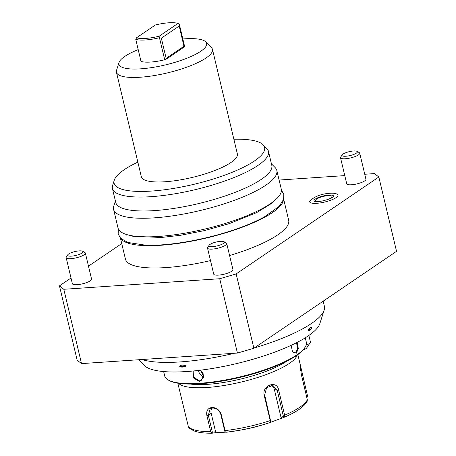 <?xml version="1.0" encoding="UTF-8"?>
<svg xmlns="http://www.w3.org/2000/svg" width="456" height="456" viewBox="0 0 456 456"><rect width="100%" height="100%" fill="white"/><g stroke="black" fill="none" stroke-linecap="round" stroke-linejoin="round"><path stroke-width="0.68" d="M71.016 278.023L59.457 285.872L63.806 289.281L219.718 278.736L236.157 273.925L378.833 177.002L374.484 173.599L364.754 174.255M121.735 243.567L88.481 266.156M344.782 175.606L279.106 180.046M90.282 280.833A9.872 2.491 166.6 0 1 79.743 284.379A9.872 2.491 166.6 0 1 72.361 283.683L66.166 257.668A9.872 2.491 166.6 0 1 66.348 256.956L67.79 254.779A7.894 1.995 166.6 0 1 68.674 253.969A7.894 1.995 -13.4 0 1 76.101 251.313A7.894 1.995 -13.4 0 1 82.621 251.25L84.884 252.538A9.872 2.491 -13.4 0 1 85.369 253.091L91.565 279.106A9.872 2.491 166.6 0 1 90.282 280.833M364.64 180.924A9.872 2.491 166.6 0 1 354.101 184.463A9.872 2.491 166.6 0 1 346.725 183.774L340.529 157.759A9.872 2.491 166.6 0 1 340.712 157.046L342.154 154.869A7.894 1.995 166.6 0 1 343.037 154.06A7.894 1.995 -13.4 0 1 350.464 151.403A7.894 1.995 -13.4 0 1 356.98 151.335L359.248 152.629A9.872 2.491 -13.4 0 1 359.733 153.182L365.929 179.197A9.872 2.491 166.6 0 1 364.64 180.924M231.642 271.274A9.872 2.491 166.6 0 1 221.103 274.82A9.872 2.491 166.6 0 1 213.721 274.124L207.526 248.11A9.872 2.491 166.6 0 1 207.708 247.397L209.15 245.225A7.894 1.995 166.6 0 1 210.034 244.41A7.894 1.995 -13.4 0 1 217.461 241.754A7.894 1.995 -13.4 0 1 223.981 241.691L226.244 242.98A9.872 2.491 -13.4 0 1 226.729 243.532L232.925 269.547A9.872 2.491 166.6 0 1 231.642 271.274M316.703 203.313A14.546 3.671 166.6 0 1 309.875 200.919C314.646 196.382 321.394 193.834 330.121 193.27C333.564 193.036 335.986 193.401 337.389 194.364A14.546 3.671 166.6 0 1 332.629 199.471A14.546 3.671 166.6 0 1 316.703 203.313M283.655 199.147L288.676 220.208A83.904 21.187 166.6 0 1 277.732 234.874A83.904 21.187 166.6 0 1 229.59 255.542M210.501 260.604A83.904 21.187 166.6 0 1 125.434 259.099L120.418 238.038M236.157 273.925L253.867 348.253L396.543 251.33L378.833 177.002M63.806 289.281L81.516 363.609L77.167 360.2L59.457 285.872M81.516 363.609L237.428 353.064L219.718 278.736M237.428 353.064L253.867 348.253M306.113 345.163A9.872 2.491 -13.4 0 0 309.117 343.653A9.872 2.491 -13.4 0 0 310.222 342.638A9.872 2.491 -13.4 0 0 310.405 341.926L308.866 335.468M304.038 348.794L304.3 349.438L303.497 349.49M310.222 342.638L306.614 348.07A4.936 1.248 166.6 0 1 304.3 349.438M234.344 353.275A98.707 24.92 -13.4 0 1 160.119 362.269A98.707 24.92 166.6 0 1 141.947 359.522M254.351 347.928A98.707 24.92 -13.4 0 0 324.153 310.12A98.707 24.92 -13.4 0 0 324.381 306.204L323.184 301.165M324.153 310.12L319.844 323.617A91.303 23.051 166.6 0 1 261.373 356.717A91.303 23.051 166.6 0 1 168.121 371.857A91.303 23.051 166.6 0 1 144.238 365.455L138.63 359.744M181.271 367.057L179.704 366.379C180.758 364.846 182.896 364.703 186.116 365.946L185.506 366.772A7.649 1.932 166.6 0 1 181.271 367.057M310.969 329.112A7.649 1.932 166.6 0 1 310.952 329.141A7.649 1.932 166.6 0 1 308.507 330.788L308.096 330.258C309.926 327.55 311.169 326.701 311.83 327.721A8.635 2.183 -13.4 0 1 311.676 328.052A8.635 2.183 -13.4 0 1 308.096 330.258M305.275 337.822L306.312 342.171A72.8 18.382 166.6 0 1 304.973 347.421A72.8 18.382 166.6 0 1 296.822 354.899A72.8 18.382 166.6 0 1 228.319 379.403A72.8 18.382 166.6 0 1 168.247 379.996A72.8 18.382 166.6 0 1 164.684 375.915L163.647 371.56M297.141 342.405L298.298 348.481L296.406 353.155L292.467 351.747L291.162 345.323M296.503 342.73L297.603 348.39L295.881 352.716L294.889 353.069L292.347 351.565M200.497 370.186L203.878 376.952L199.415 381.529L193.378 377.893L192.956 371.019M304.973 347.421L304.431 348.236A72.059 18.194 166.6 0 1 296.366 355.634A72.059 18.194 166.6 0 1 228.559 379.894A72.059 18.194 166.6 0 1 169.096 380.481L168.247 379.996M286.898 361.118A59.223 14.951 166.6 0 1 207.805 384.328A59.223 14.951 166.6 0 1 190.551 384.072M297.278 355.002A61.691 15.578 166.6 0 1 207.149 387.475A61.691 15.578 166.6 0 1 178.53 383.291M177.829 383.182L188.242 426.138A61.691 15.578 -13.4 0 0 210.695 431.564L206.899 415.638C206.072 410.907 207.742 408.177 211.909 407.453C216.514 407.59 219.632 409.995 221.263 414.664L225.059 430.595A61.691 15.578 -13.4 0 0 270.214 420.597L264.201 395.38C261.567 385.462 277.077 379.723 278.622 389.977L284.63 415.194A61.691 15.578 -13.4 0 0 307.333 399.775L301.325 374.553L300.145 364.202L307.384 395.341L307.258 397.068L306.802 397.558M212.12 433.2C204.875 433.303 199.112 432.647 194.837 431.233C190.716 429.398 188.596 427.893 188.47 426.73L188.242 426.138M225.794 432.163L214.941 432.778L215.58 431.758L212.376 432.242L211.761 432.841L212.211 433.194L210.695 431.564M212.376 432.242L208.324 415.245L210.165 408.861L212.616 408.052C216.589 408.148 219.313 410.263 220.795 414.401L224.848 431.399L225.178 431.935L225.059 430.595M214.941 432.778L212.211 433.194M215.58 431.758L211.185 413.307A7.404 5.962 55.8 0 1 211.903 408.143M226.41 432.231L238.528 430.453A59.861 15.116 166.6 0 1 226.41 432.231L225.178 431.935M270.214 420.597L270.801 421.834L269.941 422.592A59.861 15.116 166.6 0 1 264.987 424.154A59.861 15.116 166.6 0 1 238.528 430.453L241.993 429.843A44.42 11.218 166.6 0 0 261.624 425.169L269.952 422.592M264.201 395.38L264.68 394.907L270.801 421.834M264.68 394.907L266.6 387.731L272.887 385.417L277.197 390.216L283.461 416.505L284.27 416.79L284.63 415.194M284.191 417.257L284.27 416.79L284.191 417.257L270.169 422.473M307.333 399.775L307.247 401.12C304.317 406.627 296.645 412.002 284.236 417.24M300.988 373.002L306.683 396.914L307.258 397.068M271.343 385.28A7.404 6.418 -76.4 0 1 274.375 389.532L280.981 417.28L283.461 416.505M282.076 417.913L280.981 417.28M200.252 370.221L203.621 375.248L201.655 380.179L199.546 380.902L193.925 377.397L193.743 370.945M198.599 370.414A6.167 4.97 -124.2 0 0 203.638 376.776M201.387 371.076L203.29 373.909M186.116 365.946A8.635 2.183 166.6 0 1 179.704 366.379M85.369 253.091A9.872 2.491 -13.4 0 1 84.081 254.818A9.872 2.491 166.6 0 1 73.541 258.364A9.872 2.491 166.6 0 1 66.166 257.668M67.79 254.779A7.894 1.995 166.6 0 0 72.572 256.044A7.894 1.995 166.6 0 0 81.977 253.069A7.894 1.995 -13.4 0 0 82.621 251.25M359.733 153.182A9.872 2.491 -13.4 0 1 358.445 154.909A9.872 2.491 166.6 0 1 347.905 158.449A9.872 2.491 166.6 0 1 340.529 157.759M342.154 154.869A7.894 1.995 166.6 0 0 346.936 156.134A7.894 1.995 166.6 0 0 356.341 153.159A7.894 1.995 -13.4 0 0 356.98 151.335M226.729 243.532A9.872 2.491 -13.4 0 1 225.441 245.26A9.872 2.491 166.6 0 1 214.901 248.805A9.872 2.491 166.6 0 1 207.526 248.11M209.15 245.225A7.894 1.995 166.6 0 0 213.932 246.485A7.894 1.995 166.6 0 0 223.337 243.515A7.894 1.995 -13.4 0 0 223.981 241.691M314.332 201.301A10.129 2.559 166.6 0 1 317.769 197.75A10.129 2.559 166.6 0 1 328.793 195.1A10.129 2.559 166.6 0 1 333.581 196.718L333.553 196.77M327.625 199.557A8.39 2.12 -13.4 0 0 331.991 196.53A8.39 2.12 -13.4 0 0 327.944 195.681A8.39 2.12 -13.4 0 0 319.542 197.573A8.39 2.12 -13.4 0 0 315.666 200.418A8.39 2.12 -13.4 0 0 319.719 201.267A8.39 2.12 -13.4 0 0 320.933 201.153M283.484 199.711A83.904 21.187 -13.4 0 1 272.42 212.576A83.904 21.187 166.6 0 1 186.196 242.153A83.904 21.187 166.6 0 1 120.823 238.459M281.398 190.038L283.803 194.438L283.586 199.392L279.186 206.34L264.178 217.05A82.764 20.896 166.6 0 1 161.812 244.861A82.764 20.896 166.6 0 1 145.874 245.237L127.651 242.438L120.595 238.22L118.167 233.899L118.326 228.889M276.832 170.498L281.261 189.08A83.904 21.187 166.6 0 1 242.518 217.506A83.904 21.187 166.6 0 1 158.528 236.453A83.904 21.187 166.6 0 1 118.019 227.971L113.595 209.384A83.904 21.187 -13.4 0 0 154.1 217.865A83.904 21.187 166.6 0 0 238.095 198.919A83.904 21.187 166.6 0 0 276.832 170.498A83.904 21.187 166.6 0 0 275.162 167.614L271.434 163.829M115.402 200.999L113.783 206.061A83.904 21.187 -13.4 0 0 113.595 209.384M233.871 139.257A77.349 19.528 166.6 0 1 263.055 144.74L266.874 148.627A80.199 20.252 166.6 0 1 268.47 151.381L271.793 165.317A80.199 20.252 166.6 0 1 234.76 192.489A80.199 20.252 166.6 0 1 154.476 210.604A80.199 20.252 -13.4 0 1 115.756 202.492L112.438 188.556A80.199 20.252 166.6 0 1 112.621 185.375L114.279 180.183A77.349 19.528 166.6 0 1 137.849 162.131M268.47 151.381A80.199 20.252 166.6 0 1 231.443 178.552A80.199 20.252 166.6 0 1 151.158 196.667A80.199 20.252 166.6 0 1 112.438 188.556M263.055 144.74A77.349 19.528 166.6 0 1 233.614 171.707A77.349 19.528 166.6 0 1 151.449 191.07A77.349 19.528 166.6 0 1 114.279 180.183M116.434 72.236L141.337 176.763A49.356 12.46 -13.4 0 0 165.163 181.75A49.356 12.46 166.6 0 0 214.571 170.607A49.356 12.46 166.6 0 0 237.359 153.889L212.456 49.362A49.356 12.46 166.6 0 1 189.667 66.08A49.356 12.46 166.6 0 1 140.266 77.229A49.356 12.46 166.6 0 1 116.434 72.236A49.356 12.46 166.6 0 1 116.548 70.281L119.039 62.489A45.081 11.383 166.6 0 1 138.196 49.618M182.833 38.982A45.081 11.383 166.6 0 1 184.874 38.828A45.081 11.383 166.6 0 1 205.741 41.832A45.081 11.383 166.6 0 1 188.584 57.553A45.081 11.383 166.6 0 1 140.699 68.833A45.081 11.383 166.6 0 1 119.039 62.489M205.741 41.832L211.476 47.663A49.356 12.46 166.6 0 1 212.456 49.362M141.001 61.383A24.675 6.23 -13.4 0 0 164.701 59.776L159.446 37.711A24.675 6.23 166.6 0 1 135.745 39.313L141.001 61.383M166.634 58.921L166.155 58.362L161.338 38.156L159.469 37.677L159.093 36.246L177.954 23.433L179.311 24.214L184.572 46.278L184.127 47.042L166.634 58.921L164.701 59.776M179.299 24.202L179.219 26.009L184.127 47.042M135.745 39.313L136.549 37.774A23.444 5.917 -13.4 0 0 159.093 36.246M177.954 23.433A23.444 5.917 -13.4 0 0 155.41 24.96L136.549 37.774M161.338 38.156L179.219 26.009M296.406 353.155L295.881 352.716M206.899 415.638L208.324 415.245L211.185 413.307M211.909 407.453L212.616 408.052M221.263 414.664L220.795 414.401M278.622 389.977L277.197 390.216L274.375 389.532M301.376 370.124L300.572 370.551M199.415 381.529L199.546 380.902M184.03 46.221L166.155 58.362M297.853 354.586L300.145 364.202M310.952 329.141L311.676 328.052M333.604 196.696C333.986 197.328 323.737 201.512 318.026 201.484L314.383 201.335M274.022 201.028L271.172 203.667L256.591 212.667L229.391 223.594L204.197 230.662L180.439 235.302L161.418 237.473L133.004 236.305L129.874 235.37M125.873 234.298L126.124 235.37"/></g></svg>
